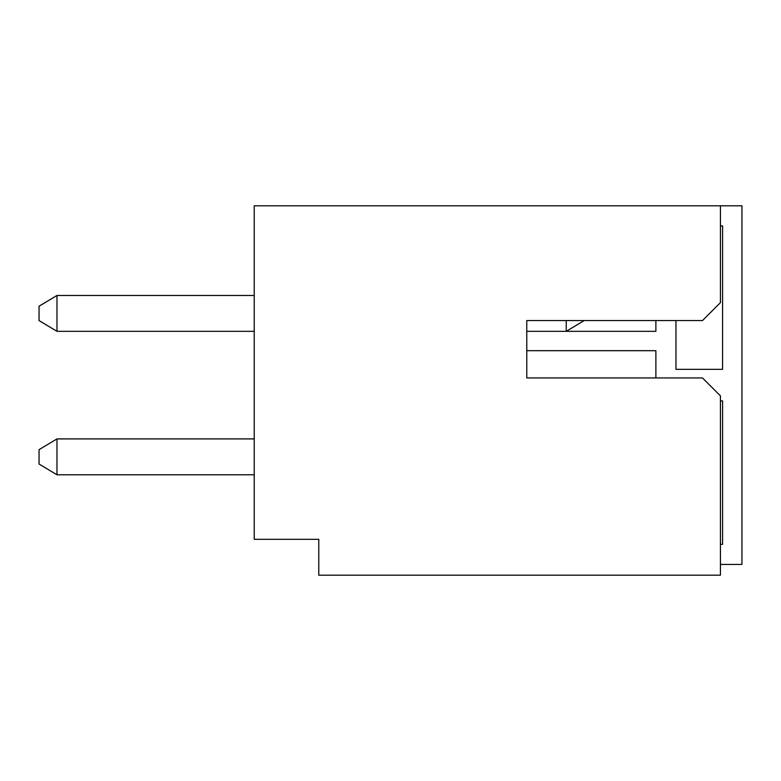 <?xml version="1.0" encoding="UTF-8"?>
<svg xmlns="http://www.w3.org/2000/svg" width="781" height="781" viewBox="0 0 781 781"><rect width="100%" height="100%" fill="white"/><g stroke="black" fill="none" stroke-linecap="round" stroke-linejoin="round"><path stroke-width="1.17" d="M254.225 205.813L720.433 205.813L720.433 302.637L702.5 320.571L526.775 320.571L526.775 377.945L702.5 377.945L720.433 395.879L720.433 575.187L318.775 575.187L318.775 539.329L254.225 539.329L254.225 205.813M526.775 331.329L566.225 331.329L584.159 320.571L655.884 320.571L655.884 331.329L566.225 331.329L566.225 320.571M254.225 438.912L56.984 438.912L56.984 474.78L254.225 474.78M56.984 438.912L39.05 449.671L39.05 464.021L56.984 474.78M254.225 295.462L56.984 295.462L56.984 331.329L254.225 331.329M56.984 295.462L39.05 306.22L39.05 320.571L56.984 331.329M720.433 564.429L741.95 564.429L741.95 205.813L720.433 205.813M720.433 225.894L722.581 225.894L722.581 369.345L675.965 369.345L675.965 320.571M720.433 400.897L722.581 400.897L722.581 544.347L720.433 544.347M526.775 350.689L655.884 350.689L655.884 377.945"/></g></svg>
